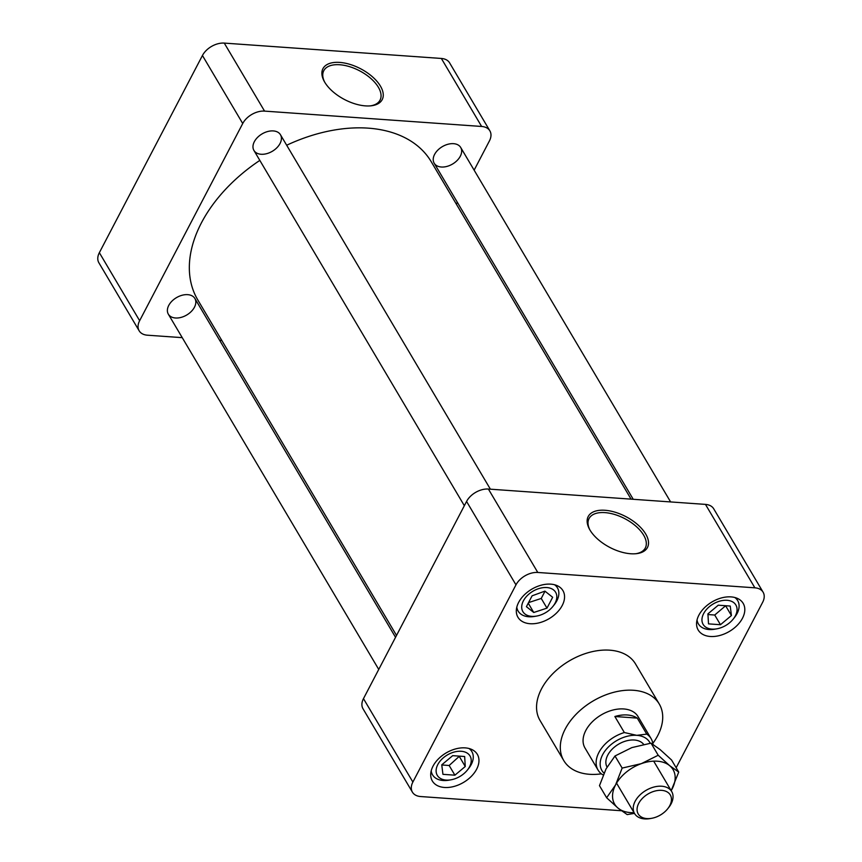 <?xml version="1.0" encoding="UTF-8"?>
<svg xmlns="http://www.w3.org/2000/svg" width="862" height="862" viewBox="0 0 862 862"><rect width="100%" height="100%" fill="white"/><g stroke="black" fill="none" stroke-linecap="round" stroke-linejoin="round"><path stroke-width="1.29" d="M635.639 553.749A31.754 16.497 27.6 0 0 645.099 548.372A31.754 16.497 27.6 0 0 636.285 526.51A31.754 16.497 27.6 0 0 604.941 512.621A31.754 16.497 27.6 0 0 588.843 518.967A31.754 16.497 27.6 0 0 589.823 529.796M589.974 530.044A33.424 17.359 -152.4 0 1 589.425 529.074A33.424 17.359 -152.4 0 1 603.766 510.207A33.424 17.359 -152.4 0 1 643.763 531.121A33.424 17.359 -152.4 0 1 636.458 553.663A33.424 17.359 -152.4 0 1 589.974 530.044M601.407 773.839A55.491 36.323 -30.6 0 1 589.543 774.302A55.491 36.323 -30.6 0 1 563.77 760.564A55.491 36.323 -30.6 0 1 593.002 701.032A55.491 36.323 -30.6 0 1 659.258 704.006A55.491 36.323 -30.6 0 1 652.814 743.389M603.281 774.852L602.398 774.561A30.827 20.182 -30.6 0 1 598.056 770.046L584.986 747.99A30.827 20.182 -30.6 0 1 601.234 714.921A30.827 20.182 -30.6 0 1 638.031 716.581L651.101 738.637A30.827 20.182 -30.6 0 1 652.943 744.315M621.394 810.743L420.645 796.542A17.757 11.626 149.4 0 1 412.402 792.146A17.757 11.626 149.4 0 1 412.876 782.049L515.972 584.856L466.568 501.447A17.757 11.626 -30.6 0 1 488.388 489.045L705.472 504.399A17.757 11.626 -30.6 0 1 713.714 508.795L763.118 592.216A17.757 11.626 149.4 0 0 754.875 587.819L705.472 504.399M412.402 792.146L362.999 708.736A17.757 11.626 -30.6 0 1 363.473 698.64L466.568 501.447M488.388 489.045L537.791 572.465A17.757 11.626 149.4 0 0 515.972 584.856M537.791 572.465L754.875 587.819M676.153 767.74L762.644 602.312A17.757 11.626 149.4 0 0 763.118 592.216M659.258 704.006L635.499 663.902A55.491 36.323 149.4 0 0 569.254 660.928A55.491 36.323 149.4 0 0 540.021 720.46L563.77 760.564M444.49 787.469A26.14 17.111 -30.6 0 1 432.347 780.994A26.14 17.111 -30.6 0 1 446.117 752.946A26.14 17.111 -30.6 0 1 477.332 754.347A26.14 17.111 -30.6 0 1 471.255 776.425A26.14 17.111 -30.6 0 1 444.49 787.469M518.644 602.398A26.14 17.111 -30.6 0 1 541.325 585.147A26.14 17.111 -30.6 0 1 562.929 590.621A26.14 17.111 -30.6 0 1 549.159 618.657A26.14 17.111 -30.6 0 1 517.943 617.257A26.14 17.111 -30.6 0 1 518.644 602.398M731.03 596.892A26.14 17.111 -30.6 0 1 743.173 603.368A26.14 17.111 -30.6 0 1 729.403 631.415A26.14 17.111 -30.6 0 1 698.188 630.014A26.14 17.111 -30.6 0 1 704.265 607.936A26.14 17.111 -30.6 0 1 731.03 596.892M711.969 629.109A19.029 12.456 149.4 0 0 716.807 628.829A19.029 12.456 149.4 0 0 733.185 619.131A19.029 12.456 149.4 0 0 729.403 600.642A19.029 12.456 149.4 0 0 704.276 612.462A19.029 12.456 149.4 0 0 711.969 629.109M716.807 628.829L714.803 629.185A22.832 14.945 -30.6 0 1 708.995 629.519A22.832 14.945 -30.6 0 1 698.382 623.862A22.832 14.945 -30.6 0 1 697.056 619.907M734.855 597.517A22.832 14.945 -30.6 0 1 737.678 600.588A22.832 14.945 -30.6 0 1 734.456 617.537L733.185 619.131M725.653 605.727L714.727 615.026L707.95 614.552M718.272 605.199L730.233 606.051L731.418 615.543L720.47 624.724L708.51 623.872L707.907 613.884L718.272 605.199M714.727 615.026L720.47 624.724M725.675 605.857L731.418 615.543M555.117 603.077A19.029 12.456 149.4 0 0 545.226 587.507A19.029 12.456 149.4 0 0 522.253 603.605A19.029 12.456 149.4 0 0 536.563 616.082A19.029 12.456 149.4 0 0 552.951 606.374A19.029 12.456 149.4 0 0 555.117 603.077M554.611 584.77A22.832 14.945 -30.6 0 1 557.445 587.841A22.832 14.945 -30.6 0 1 556.83 600.814A22.832 14.945 -30.6 0 1 554.223 604.779L552.951 606.374M536.563 616.082L534.559 616.427A22.832 14.945 -30.6 0 1 518.148 611.104A22.832 14.945 -30.6 0 1 516.812 607.16M545.021 591.213L541.239 598.443L528.546 602.613M526.423 606.676L532.102 595.814L544.913 591.127L552.661 597.269L546.982 608.13L533.75 612.483L526.423 606.676M528.255 603.184L533.75 612.483M541.239 598.443L546.982 608.13M461.192 751.276A19.029 12.456 149.4 0 0 436.883 766.652A19.029 12.456 149.4 0 0 450.966 779.808A19.029 12.456 149.4 0 0 467.355 770.111A19.029 12.456 149.4 0 0 461.192 751.276M469.014 748.496A22.832 14.945 -30.6 0 1 471.848 751.567A22.832 14.945 -30.6 0 1 468.626 768.516L467.355 770.111M450.966 779.808L448.962 780.164A22.832 14.945 -30.6 0 1 432.552 774.841A22.832 14.945 -30.6 0 1 431.215 770.887M459.478 756.146L449.156 765.499L441.764 764.971M454.899 775.186L442.939 774.335L441.753 764.842L452.701 755.662L464.661 756.513L465.254 766.501L454.899 775.186L449.156 765.499M459.521 756.814L465.254 766.501M396.52 635.434L197.818 299.954A135.636 88.775 -30.6 0 1 259.828 160.397M286.68 145.236A135.636 88.775 -30.6 0 1 431.226 161.711L631.07 499.141M441.344 167.012A15.408 10.085 -30.6 0 1 434.179 163.198A15.408 10.085 -30.6 0 1 442.303 146.659A15.408 10.085 -30.6 0 1 460.707 147.488A15.408 10.085 -30.6 0 1 457.119 160.504A15.408 10.085 -30.6 0 1 441.344 167.012M175.503 317.992A15.408 10.085 -30.6 0 1 168.338 314.177A15.408 10.085 -30.6 0 1 176.462 297.649A15.408 10.085 -30.6 0 1 194.866 298.467A15.408 10.085 -30.6 0 1 191.278 311.484A15.408 10.085 -30.6 0 1 175.503 317.992M261.1 154.266A15.408 10.085 -30.6 0 1 253.934 150.451A15.408 10.085 -30.6 0 1 262.059 133.912A15.408 10.085 -30.6 0 1 280.462 134.741A15.408 10.085 -30.6 0 1 276.874 147.758A15.408 10.085 -30.6 0 1 261.1 154.266M99.356 252.685L139.633 320.707A17.757 11.626 149.4 0 0 139.159 330.803L98.882 262.781A17.757 11.626 -30.6 0 1 99.356 252.685L202.441 55.502A17.757 11.626 -30.6 0 1 224.271 43.1L264.559 111.112L481.632 126.466L441.355 58.454A17.757 11.626 -30.6 0 1 449.598 62.851L489.885 130.862A17.757 11.626 149.4 0 0 481.632 126.466M224.271 43.1L441.355 58.454M339.703 62.409A33.424 17.359 -152.4 0 1 378.86 83.722A33.424 17.359 -152.4 0 1 371.199 105.789A33.424 17.359 -152.4 0 1 324.166 81.211A33.424 17.359 -152.4 0 1 339.703 62.409M221.814 340.458L219.638 340.307M182.248 337.656L147.413 335.199A17.757 11.626 149.4 0 1 139.159 330.803M139.633 320.707L242.728 123.514L202.441 55.502M489.885 130.862A17.757 11.626 149.4 0 1 489.4 140.959L474.132 170.17M457.334 202.301L456.364 204.165M264.559 111.112A17.757 11.626 149.4 0 0 242.728 123.514M370.38 105.875A31.754 16.497 27.6 0 0 379.84 100.498A31.754 16.497 27.6 0 0 371.026 78.636A31.754 16.497 27.6 0 0 339.682 64.747A31.754 16.497 27.6 0 0 323.584 71.093A31.754 16.497 27.6 0 0 324.565 81.922M604.014 773.128A27.746 18.156 -30.6 0 1 606.676 748.852A27.746 18.156 -30.6 0 1 636.749 735.34L624.357 732.538L614.865 716.516L637.266 718.1L646.759 734.122L636.749 735.34A27.746 18.156 -30.6 0 1 650.196 743.27M598.056 770.046A30.827 20.182 -30.6 0 1 624.357 732.538M614.865 716.516A30.827 20.182 -30.6 0 1 637.266 718.1M646.759 734.122A30.827 20.182 -30.6 0 1 651.101 738.637M646.888 818.588A18.641 12.208 -30.6 0 1 639.345 802.274A18.641 12.208 -30.6 0 1 663.966 790.691A18.641 12.208 -30.6 0 1 667.673 808.804A18.641 12.208 -30.6 0 1 651.618 818.318A18.641 12.208 -30.6 0 1 646.888 818.588M651.618 818.318L650.077 818.588A21.582 14.126 -30.6 0 1 644.593 818.9A21.582 14.126 -30.6 0 1 634.572 813.556A21.582 14.126 -30.6 0 1 645.94 790.411A21.582 14.126 -30.6 0 1 671.703 791.564A21.582 14.126 -30.6 0 1 668.653 807.575L667.673 808.804M607.042 767.061A21.582 14.126 -30.6 0 1 618.011 744.531A21.582 14.126 -30.6 0 1 643.666 744.38M634.464 813.383L627.18 814.59L618.076 808.147L606.643 797.759L599.478 785.659L606.072 768.85L614.994 755.985L631.846 747.602L651.036 743.152L660.13 749.595L671.563 759.993L678.728 772.093L671.175 790.68A33.93 22.207 -30.6 0 0 672.144 788.892A33.93 22.207 -30.6 0 0 669.634 765.639L678.728 772.093M606.643 797.759L615.576 784.894L622.159 768.085L641.35 763.646L658.202 755.252L651.036 743.152M658.202 755.252L669.634 765.639A33.93 22.207 -30.6 0 0 641.35 763.646A33.93 22.207 -30.6 0 0 615.576 784.894A33.93 22.207 -30.6 0 0 618.076 808.147A33.93 22.207 -30.6 0 0 634.023 812.64M622.159 768.085L614.994 755.985M363.473 698.64L412.876 782.049M737.678 600.588L736.083 597.894M698.382 623.862L696.787 621.157M557.445 587.841L555.839 585.136M518.148 611.104L516.543 608.41M471.848 751.567L470.243 748.873M432.552 774.841L430.946 772.147M434.179 163.198L633.236 499.292M460.707 147.488L670.625 501.943M616.556 783.138L634.572 813.556M653.687 761.146L671.703 791.564M168.338 314.177L378.741 669.429M194.866 298.467L395.539 637.298M253.934 150.451L464.338 505.703M280.462 134.741L490.392 489.185"/></g></svg>
